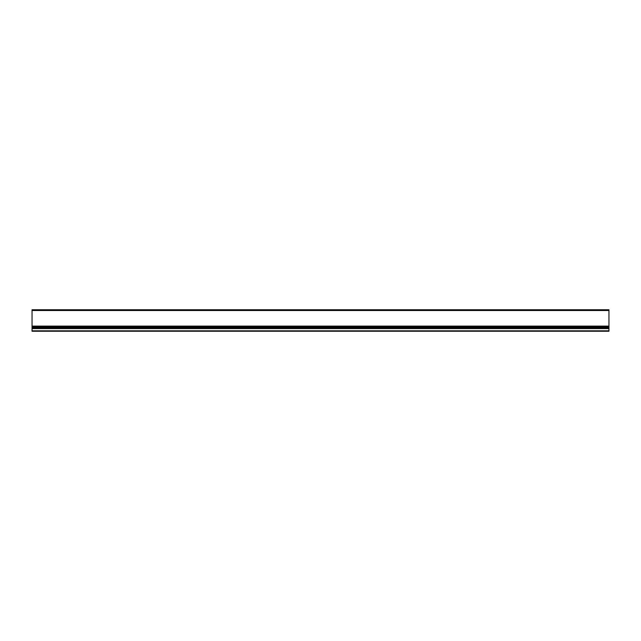<?xml version="1.0" encoding="UTF-8"?>
<svg xmlns="http://www.w3.org/2000/svg" width="641" height="641" viewBox="0 0 641 641"><rect width="100%" height="100%" fill="white"/><g stroke="black" fill="none" stroke-linecap="round" stroke-linejoin="round"><path stroke-width="0.96" d="M608.95 310.508L608.95 309.755L32.05 309.755L32.05 326.101L608.95 326.101L608.95 310.508L32.05 310.508M32.05 326.101L32.05 326.878L608.95 326.878L608.95 326.101M608.95 326.878L608.95 331.245L32.05 331.245L32.05 326.878M32.05 326.598L608.95 326.598M608.95 330.812L32.05 330.812M608.95 328.609L32.05 328.609M608.95 328.2L32.05 328.2M32.05 327.936L608.95 327.936M608.95 327.118L32.05 327.118M608.95 328.08L32.05 328.08"/></g></svg>

